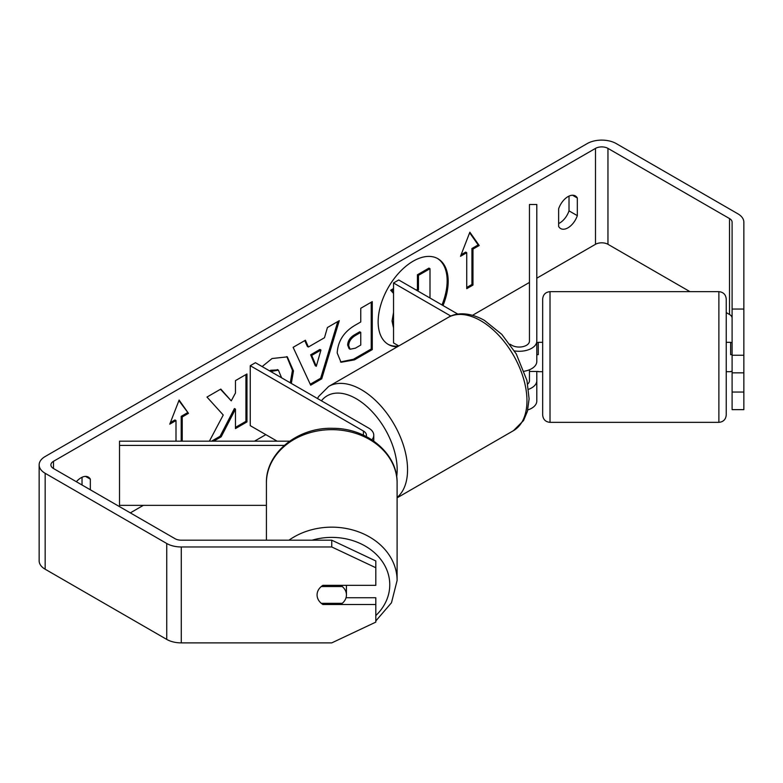 <?xml version="1.0" encoding="UTF-8"?>
<svg xmlns="http://www.w3.org/2000/svg" width="783" height="783" viewBox="0 0 783 783"><rect width="100%" height="100%" fill="white"/><g stroke="black" fill="none" stroke-linecap="round" stroke-linejoin="round"><path stroke-width="1.17" d="M528.574 389.298A17.617 10.169 0 0 0 536.795 380.685L536.795 401.072A17.617 10.169 180 0 1 527.762 409.949M527.722 383.983A10.277 5.931 0 0 0 529.455 380.685L529.455 369.762M514.48 350.921A17.617 10.169 180 0 0 536.795 341.124L536.795 204.5L529.455 204.5L529.455 341.124A10.277 5.931 180 0 1 523.113 346.605A10.277 5.931 180 0 1 511.906 345.313L509.948 344.187M398.801 345.959L393.536 342.915L393.536 282.966L398.733 279.971L457.889 314.13M450.9 316.087L393.536 282.966M536.795 341.124L536.795 361.501A17.617 10.169 180 0 1 524.228 371.25M536.795 380.685L536.795 371.455M371.896 439.811A17.617 10.169 0 0 0 373.775 435.24A17.617 10.169 0 0 0 368.617 428.047L255.434 362.705L250.247 365.7L250.247 425.649L277.133 441.172M366.199 436.503A10.277 5.931 0 0 0 366.434 435.24A10.277 5.931 0 0 0 363.429 431.041L250.247 365.7M284.249 445.41L119.515 445.41L119.515 441.172L289.612 441.172M119.515 445.41L119.515 505.358L266.416 505.358M266.416 540.182L266.416 483.013A65.341 53.352 -0 0 1 331.757 429.661A65.341 53.352 -0 0 1 397.098 483.013L397.098 580.516A65.341 53.352 180 0 0 358.908 531.98A65.341 53.352 180 0 0 288.976 540.182M346.438 585.332L346.438 594.923A14.681 11.99 -0 0 1 342.24 603.321L321.275 603.321A14.681 11.99 -0 0 1 317.076 594.923A14.681 11.99 -0 0 1 321.275 586.536L342.24 586.536A14.681 11.99 -0 0 1 346.438 594.923M342.24 586.536L342.24 585.332M443.012 305.536A49.525 28.599 120 0 0 437.932 258.723A49.525 28.599 120 0 0 413.17 261.17A49.525 28.599 120 0 0 380.812 304.812A49.525 28.599 120 0 0 388.407 344.5A49.525 28.599 120 0 0 397.294 346.82M441.974 304.939A49.525 28.599 120 0 0 437.403 258.429M569.016 196.102L569.016 210.862A14.681 8.476 -60 0 1 559.669 223.018A14.681 8.476 -60 0 1 558.631 223.566M567.978 227.814A14.681 8.476 -60 0 1 560.638 228.548A14.681 8.476 -60 0 1 558.631 226.453L558.631 208.807A14.681 8.476 -60 0 1 575.319 195.916A14.681 8.476 -60 0 1 577.325 198.011L577.325 215.658A14.681 8.476 -60 0 1 567.978 227.814M213.642 441.172L221.158 436.826L235.458 409.118L235.458 428.575L246.968 421.929L246.968 373.971L235.458 380.616L235.458 393.017L231.249 400.857L220.806 389.073L206.976 397.059L223.243 415.01L209.384 441.172M308.394 347.016L324.485 337.727L327.411 327.529L339.293 320.668L321.715 378.815L310.694 385.187L293.126 347.329L305.39 340.243L308.394 347.016L307.357 346.419L304.773 340.595M689.98 291.658L607.96 244.306A8.809 5.09 0 0 0 595.501 244.306L536.795 278.19M529.455 282.428L472.58 315.275M265.819 434.643L254.504 441.172M143.328 505.358L130.321 512.875M732.105 309.05L743.85 309.05L743.85 355.247L732.105 355.247L732.105 222.166A8.809 5.09 0 0 0 729.521 218.574L607.96 148.388A8.809 5.09 0 0 0 595.501 148.388L53.479 461.314A8.809 5.09 0 0 0 50.895 464.916A8.809 5.09 0 0 0 53.479 468.508L175.04 538.694A8.809 5.09 0 0 0 181.274 540.182L331.757 540.182L375.811 560.951L375.811 585.332L322.948 585.332A14.681 11.99 -0 0 0 317.076 594.923A14.681 11.99 -0 0 0 322.948 604.515L375.811 604.515L375.811 622.123L331.757 642.882L181.274 642.882A20.554 11.872 0 0 1 166.74 639.408L45.169 569.221A20.554 11.872 0 0 1 39.15 560.834L39.15 464.916A20.554 11.872 0 0 0 45.169 473.304L166.74 543.49A20.554 11.872 0 0 0 181.274 546.965L331.757 546.965L331.757 540.182M90.339 489.796L90.339 479.167A14.681 8.476 120 0 0 88.332 477.072A14.681 8.476 120 0 0 76.372 481.731M170.371 422.605L174.961 419.952L175.999 420.549L169.774 424.151L179.121 400.064L188.468 413.355L182.233 416.957L182.233 441.172M175.999 420.549L175.999 441.172M472.971 249.102L479.206 245.5L469.859 232.208L460.512 256.295L466.737 252.694L466.737 288.663L472.971 285.071L472.971 249.102L471.934 248.505L471.934 284.474L472.971 285.071M337.199 352.986L337.199 352.849C337.992 340.977 343.943 331.786 355.061 325.268L360.757 321.979L360.757 308.277L372.268 301.631L372.268 349.59L354.464 359.867L341.016 362.265L337.199 352.986M262.139 366.571L272.063 358.526L287.322 356.862L293.478 370.966L291.325 383.425M281.616 377.817L278.396 370.163L270.673 371.494M743.85 309.05L743.85 222.166A20.554 11.872 0 0 0 737.831 213.779L616.26 143.592A20.554 11.872 0 0 0 587.191 143.592L45.169 456.518A20.554 11.872 0 0 0 39.15 464.916M82.029 485L82.029 477.268M375.811 567.734L331.757 546.965M346.037 597.732L375.811 597.732L375.811 604.515M732.105 392.038L743.85 392.038L743.85 409.636L732.105 409.636L732.105 372.845L743.85 372.845L743.85 355.247M732.105 318.084A8.809 5.09 0 0 0 729.521 314.492L726.232 312.583M732.105 355.247L732.105 372.845M743.85 392.038L743.85 372.845M577.325 198.011L572.51 195.231M577.325 215.658L569.016 210.862M322.948 603.321L322.948 604.515M90.339 479.167L85.523 476.387M393.536 326.041L393.536 316.831M393.536 328.018L392.038 321.069L393.536 312.476M416.174 290.043L417.427 289.319L417.427 274.764L428.957 268.109L429.994 268.706L429.994 298.029M417.427 274.764L418.465 275.362L429.994 268.706M417.427 289.319L418.465 289.916L418.465 275.362M417.212 290.64L418.465 289.916M403.568 282.761L405.858 284.082M393.536 289.749L391.706 290.816L390.668 290.209L393.536 288.555M393.536 292.842L391.706 290.816M393.536 293.4L390.668 290.209M387.888 344.197A49.525 28.599 120 0 0 398.498 346.135M178.896 400.632L188.468 413.355M187.421 412.758L181.196 416.36L182.233 416.957M181.196 416.36L181.196 441.172M471.934 284.474L466.737 287.469M461.109 254.749L465.699 252.097L466.737 252.694M471.934 248.505L478.159 244.903L469.634 232.776M478.159 244.903L479.206 245.5M320.952 350.05L311.693 355.394L316.293 366.287L320.952 350.05L319.914 349.453L310.655 354.797L311.693 355.394M310.655 354.797L315.255 365.69L316.293 366.287M337.816 321.519L320.678 378.218L321.715 378.815M320.678 378.218L310.254 384.238M348.709 345.724L350.099 349.228L355.355 348.19L360.757 345.068L360.757 332.393L355.296 335.545C351.048 338.187 348.856 341.535 348.709 345.587L347.672 345.117L349.061 348.621L350.099 349.228M347.672 345.117L347.672 344.98C347.818 340.938 350.011 337.59 354.259 334.948L359.72 331.796L360.757 332.393M371.23 302.228L371.23 348.993L372.268 349.59M371.23 348.993L353.427 359.27L340.507 361.942M231.249 400.857L220.473 389.268M235.458 427.371L245.931 421.332L245.931 374.568M245.931 421.332L246.968 421.929M211.557 441.172L220.121 436.229L234.42 408.52L235.458 409.118M220.121 436.229L221.158 436.826M286.793 356.578L292.441 370.359L290.287 382.828M277.857 369.899L270.664 370.261L269.636 370.897M550.018 422.35C545.555 421.92 543.108 419.473 542.668 415.01L542.668 299.008C543.108 294.545 545.555 292.098 550.018 291.658L550.018 422.35L718.882 422.35L718.882 291.658C723.345 292.098 725.792 294.545 726.232 299.008L726.232 415.01L726.232 371.69L730.637 371.69M726.232 323.516L726.232 365.485M732.105 354.67L730.637 354.67L730.637 342.328L726.232 342.328M730.637 342.562L732.105 342.562M538.264 342.562L536.795 342.562M542.668 342.328L538.264 342.328L538.264 354.67L536.795 354.67M538.264 371.455L529.455 371.455M730.637 371.455L732.105 371.455M363.429 431.041L363.429 435.142M312.133 540.182A58.001 47.362 -0 0 1 389.758 584.754A58.001 47.362 -0 0 1 375.811 615.565M595.501 148.388L595.501 244.306M53.479 461.314L53.479 468.508M181.274 546.965L181.274 642.882M607.96 148.388L607.96 244.306M729.521 218.574L729.521 314.492M45.169 473.304L45.169 569.221M166.74 543.49L166.74 639.408M392.038 320.942L393.076 321.539M392.038 321.069L393.076 321.676M354.259 334.948L355.296 335.545M347.672 344.98L348.709 345.587M353.427 359.27L354.464 359.867M292.441 370.359L293.478 370.966M292.441 370.496L293.478 371.103M270.664 370.261L271.701 370.858M513.433 430.679A65.341 37.731 -120 0 0 523.445 378.316A65.341 37.731 -120 0 0 480.762 320.736A65.341 37.731 -120 0 0 448.082 317.497C454.992 313.004 468.038 311.213 484.432 320.374L501.795 334.361L516.242 353.887L526.959 380.489L529.102 398.831L527.409 411.349L523.533 420.569L513.433 430.679L397.098 497.841M448.082 317.497L328.674 386.44A65.341 37.731 60 0 1 361.345 389.68A65.341 37.731 60 0 1 403.108 444.304A65.341 37.731 60 0 1 397.098 497.469M396.678 476.759A58.001 33.493 -120 0 0 356.157 398.674A58.001 33.493 -120 0 0 321.421 400.798M373.775 435.24L373.775 441.083M357.009 630.981L370.33 624.707M375.811 620.958L391.49 602.744L397.098 580.516M266.416 483.013C265.633 452.711 298.176 426.96 333.029 428.33C366.992 428.144 397.823 453.514 397.098 483.013M278.396 370.163L277.358 369.556M550.018 291.658L718.882 291.658M538.264 371.69L542.668 371.69M718.882 422.35C723.345 421.92 725.792 419.473 726.232 415.01M328.674 386.44L318.573 396.55L317.477 398.518"/></g></svg>

